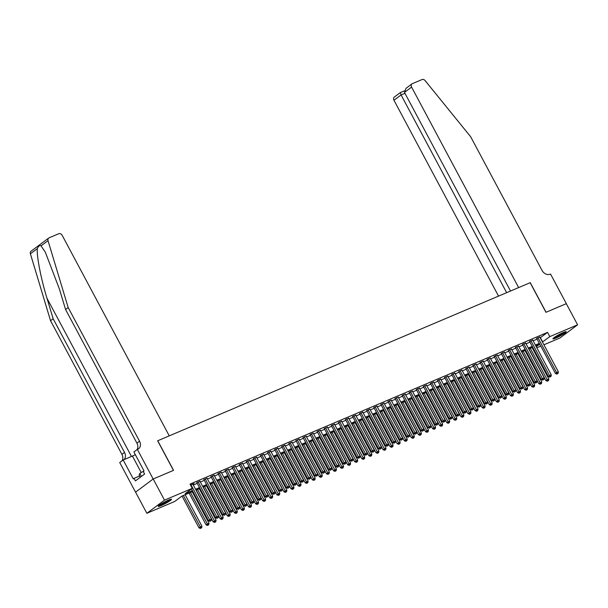 <?xml version="1.0" encoding="UTF-8"?>
<svg xmlns="http://www.w3.org/2000/svg" width="608" height="608" viewBox="0 0 608 608"><rect width="100%" height="100%" fill="white"/><g stroke="black" fill="none" stroke-linecap="round" stroke-linejoin="round"><path stroke-width="0.91" d="M168.598 500.034A7.532 0.874 -28.1 0 1 171.524 499.259A7.532 0.874 -28.1 0 1 168.188 501.934A7.532 0.874 -28.1 0 1 161.166 505.582A7.532 0.874 -28.1 0 1 158.24 506.358A7.532 0.874 -28.1 0 1 161.576 503.682A7.532 0.874 -28.1 0 1 168.598 500.034M563.297 332.53A7.532 0.874 -28.1 0 1 566.223 331.755A7.532 0.874 -28.1 0 1 562.894 334.423A7.532 0.874 -28.1 0 1 555.864 338.071A7.532 0.874 -28.1 0 1 552.938 338.846A7.532 0.874 -28.1 0 1 556.274 336.178A7.532 0.874 -28.1 0 1 563.297 332.53M153.163 479.005L173.447 470.394L157.639 440.792L169.252 435.86L62.206 235.38A2.896 2.28 53.3 0 0 58.725 233.738L49.058 237.842A2.896 2.28 53.3 0 0 48.686 238.062A2.896 2.28 53.3 0 0 48.024 240.646L68.172 307.549L139.536 441.21A6.756 5.328 -126.7 0 1 138.624 448.727A6.756 5.328 -126.7 0 1 137.742 449.236L137.355 449.396L153.163 479.005L135.576 492.146L153.201 478.99L173.554 470.349L157.746 440.747L530.146 282.697L545.954 312.307L566.306 303.666L577.6 324.816L559.976 337.972L543.917 344.782M540.793 346.112L536.841 347.791M533.71 349.114L533.056 349.395M192.88 491.462L181.8 496.166L174.656 501.501L146.862 513.289L164.494 500.141L192.28 488.346L185.136 493.681L192.409 490.588M135.576 492.146L146.862 513.289M192.918 484.348L194.005 483.535L190.509 485.024M199.994 481.346L196.886 482.699M207.077 478.336L203.961 479.697M214.153 475.334L211.044 476.687M221.236 472.332L218.12 473.685M228.312 469.323L225.203 470.683M235.395 466.321L232.279 467.674M242.47 463.319L239.362 464.672M249.554 460.309L246.438 461.67M256.637 457.307L253.521 458.66M263.712 454.305L260.604 455.658M270.796 451.296L267.68 452.648M277.871 448.294L274.763 449.646M284.954 445.292L281.838 446.644M292.03 442.282L288.922 443.635M299.113 439.28L295.997 440.633M306.189 436.27L303.08 437.631M313.272 433.268L310.156 434.621M320.355 430.266L317.239 431.619M327.431 427.257L324.322 428.617M334.514 424.255L331.398 425.608M341.59 421.253L338.481 422.606M348.673 418.243L345.557 419.604M355.748 415.241L352.64 416.594M362.832 412.239L359.716 413.592M369.907 409.23L366.799 410.59M376.99 406.228L373.874 407.58M384.074 403.226L380.958 404.578M391.149 400.216L388.041 401.576M398.232 397.214L395.116 398.567M405.308 394.212L402.2 395.565M412.391 391.202L409.275 392.563M419.467 388.2L416.358 389.553M426.55 385.198L423.434 386.551M433.626 382.189L430.517 383.542M440.709 379.187L437.593 380.54M447.792 376.185L444.676 377.538M454.868 373.175L451.759 374.528M461.951 370.173L458.835 371.526M469.026 367.164L465.918 368.524M476.11 364.162L472.994 365.514M483.185 361.16L480.077 362.512M490.268 358.15L487.152 359.51M497.344 355.148L494.236 356.501M504.427 352.146L501.311 353.499M511.51 349.136L508.394 350.497M518.586 346.134L515.478 347.487M525.669 343.132L522.553 344.485M532.745 340.123L529.636 341.483M540.193 337.805L547.55 332.378L190.023 484.112L192.28 488.346M193.283 485.032L197.235 483.352M200.359 482.03L204.311 480.35M207.442 479.02L211.394 477.348M214.518 476.018L218.47 474.339M221.601 473.016L225.553 471.337M228.676 470.007L232.628 468.335M235.76 467.005L239.712 465.325M242.835 464.003L246.787 462.323M249.918 460.993L253.87 459.321M257.002 457.991L260.954 456.312M264.077 454.989L268.029 453.31M271.16 451.98L275.112 450.3M278.236 448.978L282.188 447.298M285.319 445.968L289.271 444.296M292.395 442.966L296.347 441.286M299.478 439.964L303.43 438.284M306.554 436.954L310.506 435.282M313.637 433.952L317.589 432.273M320.72 430.95L324.672 429.271M327.796 427.941L331.748 426.269M334.879 424.939L338.831 423.259M341.954 421.937L345.906 420.257M349.038 418.927L352.99 417.255M356.113 415.925L360.065 414.246M363.196 412.923L367.148 411.244M370.272 409.914L374.224 408.242M377.355 406.912L381.307 405.232M384.438 403.91L388.39 402.23M391.514 400.9L395.466 399.228M398.597 397.898L402.549 396.218M405.673 394.896L409.625 393.216M412.756 391.886L416.708 390.214M419.832 388.884L423.784 387.205M426.915 385.875L430.867 384.203M433.99 382.873L437.942 381.193M441.074 379.871L445.026 378.191M448.157 376.861L452.109 375.189M455.232 373.859L459.184 372.18M462.316 370.857L466.268 369.178M469.391 367.848L473.343 366.176M476.474 364.846L480.426 363.166M483.55 361.844L487.502 360.164M490.633 358.834L494.585 357.162M497.709 355.832L501.661 354.152M504.792 352.83L508.744 351.15M511.875 349.82L515.827 348.148M518.951 346.818L522.903 345.139M526.034 343.816L529.986 342.137M533.11 340.807L537.062 339.135M539.828 337.121L536.712 338.474M153.201 478.99L164.494 500.141M547.55 332.378L549.814 336.612L577.6 324.816M542.45 342.03L549.814 336.612M195.54 489.265L199.492 487.586M202.616 486.256L206.568 484.576M209.699 483.254L213.651 481.574M216.775 480.244L220.727 478.572M223.858 477.242L227.81 475.562M230.941 474.24L234.893 472.56M238.017 471.23L241.969 469.558M245.1 468.228L249.052 466.549M252.176 465.226L256.128 463.547M259.259 462.217L263.211 460.545M266.334 459.215L270.286 457.535M273.418 456.213L277.37 454.533M280.493 453.203L284.445 451.531M287.576 450.201L291.528 448.522M294.66 447.199L298.612 445.52M301.735 444.19L305.687 442.518M308.818 441.188L312.77 439.508M315.894 438.186L319.846 436.506M322.977 435.176L326.929 433.504M330.053 432.174L334.005 430.494M337.136 429.172L341.088 427.492M344.212 426.162L348.164 424.49M351.295 423.16L355.247 421.481M358.378 420.158L362.33 418.479M365.454 417.149L369.406 415.469M372.537 414.147L376.489 412.467M379.612 411.137L383.564 409.465M386.696 408.135L390.648 406.456M393.771 405.133L397.723 403.454M400.854 402.124L404.806 400.452M407.93 399.122L411.882 397.442M415.013 396.12L418.965 394.44M422.096 393.11L426.048 391.438M429.172 390.108L433.124 388.428M436.255 387.106L440.207 385.426M443.331 384.096L447.283 382.424M450.414 381.094L454.366 379.415M457.49 378.092L461.442 376.413M464.573 375.083L468.525 373.411M471.648 372.081L475.6 370.401M478.732 369.079L482.684 367.399M485.815 366.069L489.767 364.397M492.89 363.067L496.842 361.388M499.974 360.065L503.926 358.386M507.049 357.056L511.001 355.384M514.132 354.054L518.084 352.374M521.208 351.052L525.16 349.372M528.291 348.042L532.243 346.362M535.367 345.04L539.319 343.36M536.264 346.72L539.334 344.432L535.838 345.914M532.707 347.244L528.755 348.916M525.631 350.246L521.679 351.926M518.548 353.248L514.596 354.928M511.472 356.258L507.52 357.93M504.389 359.26L500.437 360.939M497.314 362.262L493.362 363.941M490.23 365.271L486.278 366.943M483.147 368.273L479.195 369.953M476.072 371.275L472.12 372.955M468.988 374.285L465.036 375.957M461.913 377.287L457.961 378.966M454.83 380.289L450.878 381.968M447.754 383.298L443.802 384.97M440.671 386.3L436.719 387.98M433.595 389.302L429.643 390.982M426.512 392.312L422.56 393.984M419.429 395.314L415.477 396.994M412.353 398.316L408.401 399.996M405.27 401.326L401.318 403.005M398.194 404.328L394.242 406.007M391.111 407.337L387.159 409.009M384.036 410.339L380.084 412.019M376.952 413.341L373 415.021M369.877 416.351L365.925 418.023M362.794 419.353L358.842 421.032M355.71 422.355L351.758 424.034M348.635 425.364L344.683 427.036M341.552 428.366L337.6 430.046M334.476 431.368L330.524 433.048M327.393 434.378L323.441 436.05M320.317 437.38L316.365 439.06M313.234 440.382L309.282 442.062M306.158 443.392L302.206 445.064M299.075 446.394L295.123 448.073M291.992 449.396L288.04 451.075M284.916 452.405L280.964 454.077M277.833 455.407L273.881 457.087M270.758 458.409L266.806 460.089M263.674 461.419L259.722 463.091M256.599 464.421L252.647 466.1M249.516 467.423L245.564 469.102M242.44 470.432L238.488 472.112M235.357 473.434L231.405 475.114M228.274 476.444L224.322 478.116M221.198 479.446L217.246 481.126M214.115 482.448L210.163 484.128M207.039 485.458L203.087 487.13M199.956 488.46L196.004 490.139M532.95 349.19L533.52 348.764M540.406 337.714L542.663 341.939M536.56 338.192L555.416 373.494L556.601 372.605L537.905 337.584M557.361 373.753L558.076 373.449L557.361 373.753L556.601 372.605L558.372 371.86L539.676 336.832M555.416 373.494L556.89 374.102M558.076 373.449L558.372 371.86M528.93 348.848L545.885 380.608L548.842 378.966L532.053 347.518M530.282 348.27L547.838 380.859L547.36 381.216L548.545 380.555L547.838 380.859M548.842 378.966L548.545 380.555M547.36 381.216L545.885 380.608M564.748 331.96A6.521 0.76 -28.1 0 1 558.828 335.684A6.521 0.76 -28.1 0 1 553.934 337.736M555.598 336.596A6.034 0.699 151.9 0 0 558.63 335.183A6.034 0.699 151.9 0 0 562.871 332.713M553.447 338.132A7.486 0.874 151.9 0 0 558.767 335.844A7.486 0.874 151.9 0 0 565.349 331.778M170.05 499.472A6.521 0.76 -28.1 0 1 164.122 503.196A6.521 0.76 -28.1 0 1 159.235 505.248M160.9 504.1A6.034 0.699 151.9 0 0 163.932 502.694A6.034 0.699 151.9 0 0 168.173 500.217M158.749 505.643A7.486 0.874 151.9 0 0 164.069 503.356A7.486 0.874 151.9 0 0 170.65 499.29M140.311 477.242L139.171 475.099L139.802 473.396L144.005 470.888M141.413 476.414L139.802 473.396M566.314 303.673L546.06 312.261L530.252 282.652L518.639 287.584L411.593 87.096L404.472 92.416L510.522 291.027M404.472 92.416L406.022 88.327L411.981 83.874A2.896 2.28 53.3 0 1 412.361 83.661L422.028 79.557A2.896 2.28 53.3 0 1 425.114 80.613L470.66 136.739L542.024 270.393A6.756 5.328 53.3 0 0 550.149 274.208L550.536 274.048L566.344 303.65M506.662 292.668L401.09 94.939L393.961 100.252A2.896 2.28 -126.7 0 1 394.356 97.029L400.322 92.576L401.09 94.939L404.943 93.298M498.545 296.111L393.961 100.252M411.981 83.874A2.896 2.28 53.3 0 0 411.593 87.096M68.172 307.549L65.565 309.495L59.386 288.982L45.357 252.252L41.055 245.852C39.626 245.146 38.395 246.058 37.369 248.596C36.412 255.292 40.949 278.73 46.976 298.247L53.154 318.759L124.518 452.413A6.756 5.328 -126.7 0 1 123.948 459.648M53.154 318.759L50.548 320.705L121.912 454.358A6.756 5.328 -126.7 0 1 121.95 460.894M136.967 449.684A6.756 5.328 -126.7 0 0 136.929 443.156L65.565 309.495M37.369 248.596L30.4 253.802L50.548 320.705M137.355 449.396L133.904 451.972L144.02 470.926L143.26 471.489L144.613 474.027L135.417 480.89L134.064 478.352L133.296 478.922L123.181 459.975L119.73 462.551L135.538 492.161M135.364 454.708A10.86 1.262 -28.1 0 1 132.422 456.053L123.181 459.975M30.4 253.802A2.896 2.28 -126.7 0 1 31.054 251.21L48.686 238.062M139.642 475.988L134.064 478.352M529.484 341.194L548.332 376.504L549.526 375.615L530.822 340.594M550.286 376.755L550.992 376.451L550.286 376.755L549.526 375.615L551.296 374.862L532.593 339.842M548.332 376.504L549.807 377.112M550.992 376.451L551.296 374.862M522.401 344.196L541.257 379.506L542.442 378.617L523.746 343.596M543.202 379.757L543.917 379.46L543.202 379.757L542.442 378.617L544.213 377.864L525.517 342.844M541.257 379.506L542.731 380.114M543.917 379.46L544.213 377.864M515.318 347.206L534.174 382.508L535.367 381.619L516.663 346.598M536.127 382.766L536.834 382.462L536.127 382.766L535.367 381.619L537.138 380.874L518.434 345.853M534.174 382.508L535.648 383.116M536.834 382.462L537.138 380.874M508.242 350.208L527.09 385.518L528.284 384.628L509.588 349.608M529.044 385.768L529.75 385.464L529.044 385.768L528.284 384.628L530.054 383.876L511.358 348.855M527.09 385.518L528.572 386.126M529.75 385.464L530.054 383.876M521.846 351.85L538.802 383.61L541.766 381.968L524.978 350.527M523.207 351.272L540.755 383.861L540.276 384.218L541.462 383.564L540.755 383.861M541.766 381.968L541.462 383.564M540.276 384.218L538.802 383.61M514.763 354.859L531.726 386.62L534.683 384.978L517.894 353.529M516.124 354.282L533.68 386.87L533.201 387.22L534.386 386.566L533.68 386.87M534.683 384.978L534.386 386.566M533.201 387.22L531.726 386.62M507.688 357.861L524.643 389.622L527.607 387.98L510.811 356.531M509.048 357.284L526.596 389.872L526.118 390.23L527.303 389.576L526.596 389.872M527.607 387.98L527.303 389.576M526.118 390.23L524.643 389.622M500.604 360.863L517.568 392.624L520.524 390.982L503.736 359.541M501.965 360.286L519.513 392.874L519.042 393.232L520.228 392.578L519.513 392.874M520.524 390.982L520.228 392.578M519.042 393.232L517.568 392.624M501.159 353.21L520.015 388.52L521.208 387.63L502.504 352.61M521.968 388.77L522.675 388.474L521.968 388.77L521.208 387.63L522.971 386.878L504.275 351.857M520.015 388.52L521.489 389.128M522.675 388.474L522.971 386.878M493.529 363.873L510.484 395.633L513.448 393.992L496.652 362.543M494.882 363.295L512.438 395.884L511.959 396.241L513.144 395.58L512.438 395.884M513.448 393.992L513.144 395.58M511.959 396.241L510.484 395.633M494.084 356.22L512.932 391.522L514.125 390.632L495.429 355.612M514.885 391.78L515.592 391.476L514.885 391.78L514.125 390.632L515.896 389.888L497.192 354.867M512.932 391.522L514.406 392.13M515.592 391.476L515.896 389.888M486.446 366.875L503.409 398.635L506.365 396.994L489.577 365.545M487.806 366.297L505.354 398.886L504.883 399.243L506.069 398.59L505.354 398.886M506.365 396.994L506.069 398.59M504.883 399.243L503.409 398.635M487 359.222L505.856 394.531L507.042 393.642L488.346 358.621M507.809 394.782L508.516 394.478L507.809 394.782L507.042 393.642L508.812 392.89L490.116 357.869M505.856 394.531L507.33 395.139M508.516 394.478L508.812 392.89M479.37 369.877L496.326 401.637L499.29 399.996L482.494 368.554M480.723 369.299L498.279 401.888L497.8 402.245L498.986 401.592L498.279 401.888M499.29 399.996L498.986 401.592M497.8 402.245L496.326 401.637M479.925 362.231L498.773 397.533L499.966 396.644L481.262 361.623M500.726 397.784L501.433 397.488L500.726 397.784L499.966 396.644L501.737 395.892L483.033 360.871M498.773 397.533L500.247 398.141M501.433 397.488L501.737 395.892M472.287 372.886L489.242 404.647L492.206 403.005L475.418 371.556M473.647 372.309L491.196 404.898L490.724 405.255L491.902 404.594L491.196 404.898M492.206 403.005L491.902 404.594M490.724 405.255L489.242 404.647M472.842 365.233L491.697 400.535L492.883 399.654L474.187 364.625M493.643 400.794L494.357 400.49L493.643 400.794L492.883 399.654L494.654 398.901L475.958 363.88M491.697 400.535L493.172 401.143M494.357 400.49L494.654 398.901M465.211 375.888L482.167 407.649L485.123 406.007L468.335 374.558M466.564 375.311L484.12 407.9L483.641 408.257L484.827 407.603L484.12 407.9M485.123 406.007L484.827 407.603M483.641 408.257L482.167 407.649M465.766 368.235L484.614 403.545L485.807 402.656L467.104 367.635M486.567 403.796L487.274 403.492L486.567 403.796L485.807 402.656L487.578 401.903L468.874 366.882M484.614 403.545L486.088 404.153M487.274 403.492L487.578 401.903M458.128 378.89L475.084 410.651L478.048 409.017L461.259 377.568M459.488 378.313L477.037 410.902L476.558 411.259L477.744 410.605L477.037 410.902M478.048 409.017L477.744 410.605M476.558 411.259L475.084 410.651M458.683 371.245L477.538 406.547L478.724 405.658L460.028 370.637M479.484 406.798L480.198 406.501L479.484 406.798L478.724 405.658L480.495 404.905L461.799 369.884M477.538 406.547L479.013 407.155M480.198 406.501L480.495 404.905M451.045 381.9L468.008 413.66L470.964 412.019L454.176 380.57M452.405 381.322L469.961 413.911L469.482 414.268L470.668 413.607L469.961 413.911M470.964 412.019L470.668 413.607M469.482 414.268L468.008 413.66M451.6 374.247L470.455 409.549L471.648 408.667L452.945 373.646M472.408 409.807L473.115 409.503L472.408 409.807L471.648 408.667L473.419 407.915L454.716 372.894M470.455 409.549L471.93 410.157M473.115 409.503L473.419 407.915M443.969 384.902L460.925 416.662L463.889 415.021L447.093 383.572M445.33 384.324L462.878 416.913L462.399 417.27L463.585 416.617L462.878 416.913M463.889 415.021L463.585 416.617M462.399 417.27L460.925 416.662M444.524 377.249L463.372 412.558L464.565 411.669L445.869 376.648M465.325 412.809L466.032 412.505L465.325 412.809L464.565 411.669L466.336 410.917L447.64 375.896M463.372 412.558L464.854 413.166M466.032 412.505L466.336 410.917M436.886 387.904L453.849 419.664L456.806 418.03L440.017 386.582M438.246 387.334L455.795 419.923L455.324 420.272L456.509 419.619L455.795 419.923M456.806 418.03L456.509 419.619M455.324 420.272L453.849 419.664M437.441 380.258L456.296 415.56L457.49 414.671L438.786 379.65M458.25 415.811L458.956 415.515L458.25 415.811L457.49 414.671L459.253 413.919L440.557 378.898M456.296 415.56L457.771 416.168M458.956 415.515L459.253 413.919M429.81 390.914L446.766 422.674L449.73 421.032L432.934 389.584M431.163 390.336L448.719 422.925L448.24 423.282L449.426 422.621L448.719 422.925M449.73 421.032L449.426 422.621M448.24 423.282L446.766 422.674M430.365 383.26L449.213 418.57L450.406 417.681L431.71 382.66M451.166 418.821L451.873 418.517L451.166 418.821L450.406 417.681L452.177 416.928L433.474 381.908M449.213 418.57L450.688 419.178M451.873 418.517L452.177 416.928M422.727 393.916L439.69 425.676L442.647 424.034L425.858 392.586M424.088 393.338L441.636 425.927L441.165 426.284L442.35 425.63L441.636 425.927M442.647 424.034L442.35 425.63M441.165 426.284L439.69 425.676M423.282 386.262L442.138 421.572L443.323 420.683L424.627 385.662M444.091 421.823L444.798 421.526L444.091 421.823L443.323 420.683L445.094 419.93L426.398 384.91M442.138 421.572L443.612 422.18M444.798 421.526L445.094 419.93M415.652 396.918L432.607 428.678L435.571 427.044L418.775 395.595M417.004 396.348L434.56 428.936L434.082 429.286L435.267 428.632L434.56 428.936M435.571 427.044L435.267 428.632M434.082 429.286L432.607 428.678M416.206 389.272L435.054 424.574L436.248 423.685L417.544 388.664M437.008 424.825L437.714 424.528L437.008 424.825L436.248 423.685L438.018 422.932L419.315 387.912M435.054 424.574L436.529 425.182M437.714 424.528L438.018 422.932M408.568 399.927L425.524 431.688L428.488 430.046L411.7 398.597M409.929 399.35L427.477 431.938L427.006 432.296L428.184 431.634L427.477 431.938M428.488 430.046L428.184 431.634M427.006 432.296L425.524 431.688M409.123 392.274L427.979 427.584L429.164 426.694L410.468 391.674M429.924 427.834L430.639 427.53L429.924 427.834L429.164 426.694L430.935 425.942L412.239 390.921M427.979 427.584L429.453 428.192M430.639 427.53L430.935 425.942M401.493 402.929L418.448 434.69L421.405 433.048L404.616 401.599M402.846 402.352L420.402 434.94L419.923 435.298L421.108 434.644L420.402 434.94M421.405 433.048L421.108 434.644M419.923 435.298L418.448 434.69M402.048 395.276L420.896 430.586L422.089 429.696L403.385 394.676M422.849 430.836L423.556 430.54L422.849 430.836L422.089 429.696L423.86 428.944L405.156 393.923M420.896 430.586L422.37 431.194M423.556 430.54L423.86 428.944M394.41 405.931L411.365 437.692L414.329 436.058L397.541 404.609M395.77 405.361L413.318 437.95L412.84 438.3L414.025 437.646L413.318 437.95M414.329 436.058L414.025 437.646M412.84 438.3L411.365 437.692M394.964 398.286L413.82 433.588L415.006 432.698L396.31 397.678M415.766 433.838L416.48 433.542L415.766 433.838L415.006 432.698L416.776 431.954L398.08 396.925M413.82 433.588L415.294 434.196M416.48 433.542L416.776 431.954M387.326 408.941L404.29 440.701L407.246 439.06L390.458 407.611M388.687 408.363L406.243 440.952L405.764 441.309L406.95 440.648L406.243 440.952M407.246 439.06L406.95 440.648M405.764 441.309L404.29 440.701M387.881 401.288L406.737 436.597L407.93 435.708L389.226 400.687M408.69 436.848L409.397 436.544L408.69 436.848L407.93 435.708L409.701 434.956L390.997 399.935M406.737 436.597L408.211 437.205M409.397 436.544L409.701 434.956M380.251 411.943L397.206 443.703L400.17 442.062L383.374 410.613M381.611 411.365L399.16 443.954L398.681 444.311L399.866 443.658L399.16 443.954M400.17 442.062L399.866 443.658M398.681 444.311L397.206 443.703M380.806 404.29L399.654 439.599L400.847 438.71L382.151 403.689M401.607 439.85L402.314 439.554L401.607 439.85L400.847 438.71L402.618 437.958L383.922 402.937M399.654 439.599L401.136 440.207M402.314 439.554L402.618 437.958M373.168 414.952L390.131 446.705L393.087 445.071L376.299 413.622M374.528 414.375L392.084 446.964L391.605 447.313L392.791 446.66L392.084 446.964M393.087 445.071L392.791 446.66M391.605 447.313L390.131 446.705M373.722 407.299L392.578 442.601L393.771 441.712L375.068 406.691M394.531 442.86L395.238 442.556L394.531 442.86L393.771 441.712L395.534 440.967L376.838 405.939M392.578 442.601L394.052 443.209M395.238 442.556L395.534 440.967M366.092 417.954L383.048 449.715L386.012 448.073L369.216 416.624M367.445 417.377L385.001 449.966L384.522 450.323L385.708 449.662L385.001 449.966M386.012 448.073L385.708 449.662M384.522 450.323L383.048 449.715M366.647 410.301L385.495 445.611L386.688 444.722L367.992 409.701M387.448 445.862L388.155 445.558L387.448 445.862L386.688 444.722L388.459 443.969L369.755 408.948M385.495 445.611L386.969 446.219M388.155 445.558L388.459 443.969M359.009 420.956L375.972 452.717L378.928 451.075L362.14 419.634M360.369 420.379L377.918 452.968L377.446 453.325L378.632 452.671L377.918 452.968M378.928 451.075L378.632 452.671M377.446 453.325L375.972 452.717M359.564 413.303L378.419 448.613L379.605 447.724L360.909 412.703M380.372 448.864L381.079 448.567L380.372 448.864L379.605 447.724L381.376 446.971L362.68 411.95M378.419 448.613L379.894 449.221M381.079 448.567L381.376 446.971M352.488 416.313L371.336 451.615L372.529 450.726L353.826 415.705M373.289 451.873L373.996 451.569L373.289 451.873L372.529 450.726L374.3 449.981L355.596 414.96M371.336 451.615L372.81 452.223M373.996 451.569L374.3 449.981M345.405 419.315L364.26 454.624L365.446 453.735L346.75 418.714M366.206 454.875L366.92 454.571L366.206 454.875L365.446 453.735L367.217 452.983L348.521 417.962M364.26 454.624L365.735 455.232M366.92 454.571L367.217 452.983M351.933 423.966L368.889 455.726L371.853 454.085L355.057 422.636M353.286 423.388L370.842 455.977L370.363 456.327L371.549 455.673L370.842 455.977M371.853 454.085L371.549 455.673M370.363 456.327L368.889 455.726M344.85 426.968L361.806 458.728L364.77 457.087L347.981 425.638M346.21 426.39L363.759 458.979L363.288 459.336L364.466 458.683L363.759 458.979M364.77 457.087L364.466 458.683M363.288 459.336L361.806 458.728M337.774 429.97L354.73 461.73L357.694 460.089L340.898 428.648M339.127 429.392L356.683 461.981L356.204 462.338L357.39 461.685L356.683 461.981M357.694 460.089L357.39 461.685M356.204 462.338L354.73 461.73M338.329 422.317L357.177 457.626L358.37 456.737L339.667 421.716M359.13 457.877L359.837 457.581L359.13 457.877L358.37 456.737L360.141 455.985L341.438 420.964M357.177 457.626L358.652 458.234M359.837 457.581L360.141 455.985M330.691 432.98L347.647 464.74L350.611 463.098L333.822 431.65M332.052 432.402L349.6 464.991L349.121 465.348L350.307 464.687L349.6 464.991M350.611 463.098L350.307 464.687M349.121 465.348L347.647 464.74M331.246 425.326L350.102 460.628L351.287 459.739L332.591 424.718M352.047 460.887L352.762 460.583L352.047 460.887L351.287 459.739L353.058 458.994L334.362 423.974M350.102 460.628L351.576 461.236M352.762 460.583L353.058 458.994M323.608 435.982L340.571 467.742L343.528 466.1L326.739 434.652M324.968 435.404L342.524 467.993L342.046 468.35L343.231 467.696L342.524 467.993M343.528 466.1L343.231 467.696M342.046 468.35L340.571 467.742M324.163 428.328L343.018 463.638L344.212 462.749L325.508 427.728M344.972 463.889L345.678 463.585L344.972 463.889L344.212 462.749L345.982 461.996L327.279 426.976M343.018 463.638L344.493 464.246M345.678 463.585L345.982 461.996M316.532 438.984L333.488 470.744L336.452 469.102L319.656 437.661M317.893 438.406L335.441 470.995L334.962 471.352L336.148 470.698L335.441 470.995M336.452 469.102L336.148 470.698M334.962 471.352L333.488 470.744M317.087 431.338L335.935 466.64L337.128 465.751L318.432 430.73M337.888 466.891L338.595 466.594L337.888 466.891L337.128 465.751L338.899 464.998L320.203 429.978M335.935 466.64L337.417 467.248M338.595 466.594L338.899 464.998M309.449 441.993L326.412 473.754L329.369 472.112L312.58 440.663M310.81 441.416L328.366 474.004L327.887 474.362L329.072 473.7L328.366 474.004M329.369 472.112L329.072 473.7M327.887 474.362L326.412 473.754M310.004 434.34L328.86 469.642L330.053 468.76L311.349 433.732M330.813 469.9L331.52 469.596L330.813 469.9L330.053 468.76L331.816 468.008L313.12 432.987M328.86 469.642L330.334 470.25M331.52 469.596L331.816 468.008M302.374 444.995L319.329 476.756L322.293 475.114L305.497 443.665M303.726 444.418L321.282 477.006L320.804 477.364L321.989 476.71L321.282 477.006M322.293 475.114L321.989 476.71M320.804 477.364L319.329 476.756M302.928 437.342L321.776 472.652L322.97 471.762L304.274 436.742M323.73 472.902L324.436 472.598L323.73 472.902L322.97 471.762L324.74 471.01L306.037 435.989M321.776 472.652L323.251 473.26M324.436 472.598L324.74 471.01M295.29 447.997L312.254 479.758L315.21 478.124L298.422 446.675M296.651 447.427L314.199 480.008L313.728 480.366L314.914 479.712L314.199 480.008M315.21 478.124L314.914 479.712M313.728 480.366L312.254 479.758M295.845 440.352L314.701 475.654L315.886 474.764L297.19 439.744M316.654 475.904L317.361 475.608L316.654 475.904L315.886 474.764L317.657 474.012L298.961 438.991M314.701 475.654L316.175 476.262M317.361 475.608L317.657 474.012M288.215 451.007L305.17 482.767L308.134 481.126L291.338 449.677M289.568 450.429L307.124 483.018L306.645 483.375L307.83 482.714L307.124 483.018M308.134 481.126L307.83 482.714M306.645 483.375L305.17 482.767M288.77 443.354L307.618 478.656L308.811 477.774L290.107 442.753M309.571 478.914L310.278 478.61L309.571 478.914L308.811 477.774L310.582 477.022L291.878 442.001M307.618 478.656L309.092 479.264M310.278 478.61L310.582 477.022M281.132 454.009L298.087 485.769L301.051 484.128L284.263 452.679M282.492 453.431L300.04 486.02L299.569 486.377L300.747 485.724L300.04 486.02M301.051 484.128L300.747 485.724M299.569 486.377L298.087 485.769M281.686 446.356L300.542 481.665L301.728 480.776L283.032 445.755M302.488 481.916L303.202 481.62L302.488 481.916L301.728 480.776L303.498 480.024L284.802 445.003M300.542 481.665L302.016 482.273M303.202 481.62L303.498 480.024M274.056 457.011L291.012 488.771L293.976 487.137L277.18 455.688M275.409 456.441L292.965 489.03L292.486 489.379L293.672 488.726L292.965 489.03M293.976 487.137L293.672 488.726M292.486 489.379L291.012 488.771M274.611 449.365L293.459 484.667L294.652 483.778L275.948 448.757M295.412 484.918L296.119 484.622L295.412 484.918L294.652 483.778L296.423 483.026L277.719 448.005M293.459 484.667L294.933 485.275M296.119 484.622L296.423 483.026M266.973 460.02L283.928 491.781L286.892 490.139L270.104 458.69M268.333 459.443L285.882 492.032L285.403 492.389L286.588 491.728L285.882 492.032M286.892 490.139L286.588 491.728M285.403 492.389L283.928 491.781M267.528 452.367L286.383 487.677L287.569 486.788L268.873 451.767M288.329 487.928L289.043 487.624L288.329 487.928L287.569 486.788L289.34 486.035L270.644 451.014M286.383 487.677L287.858 488.285M289.043 487.624L289.34 486.035M259.89 463.022L276.853 494.783L279.809 493.141L263.021 461.692M261.25 462.445L278.806 495.034L278.327 495.391L279.513 494.737L278.806 495.034M279.809 493.141L279.513 494.737M278.327 495.391L276.853 494.783M260.444 455.369L279.3 490.679L280.493 489.79L261.79 454.769M281.253 490.93L281.96 490.633L281.253 490.93L280.493 489.79L282.264 489.037L263.56 454.016M279.3 490.679L280.774 491.287M281.96 490.633L282.264 489.037M252.814 466.024L269.77 497.785L272.734 496.151L255.938 464.702M254.174 465.454L271.723 498.043L271.244 498.393L272.43 497.739L271.723 498.043M272.734 496.151L272.43 497.739M271.244 498.393L269.77 497.785M253.369 458.379L272.217 493.681L273.41 492.792L254.714 457.771M274.17 493.932L274.877 493.635L274.17 493.932L273.41 492.792L275.181 492.039L256.485 457.018M272.217 493.681L273.699 494.289M274.877 493.635L275.181 492.039M245.731 469.034L262.694 500.794L265.65 499.153L248.862 467.704M247.091 468.456L264.647 501.045L264.168 501.402L265.354 500.741L264.647 501.045M265.65 499.153L265.354 500.741M264.168 501.402L262.694 500.794M246.286 461.381L265.141 496.69L266.334 495.801L247.631 460.78M267.094 496.941L267.801 496.637L267.094 496.941L266.334 495.801L268.098 495.049L249.402 460.028M265.141 496.69L266.616 497.298M267.801 496.637L268.098 495.049M238.655 472.036L255.611 503.796L258.575 502.155L241.779 470.706M240.008 471.458L257.564 504.047L257.085 504.404L258.271 503.751L257.564 504.047M258.575 502.155L258.271 503.751M257.085 504.404L255.611 503.796M239.21 464.383L258.058 499.692L259.251 498.803L240.555 463.782M260.011 499.943L260.718 499.647L260.011 499.943L259.251 498.803L261.022 498.051L242.318 463.03M258.058 499.692L259.532 500.3M260.718 499.647L261.022 498.051M231.572 475.038L248.535 506.798L251.492 505.164L234.703 473.716M232.932 474.468L250.481 507.057L250.01 507.406L251.195 506.753L250.481 507.057M251.492 505.164L251.195 506.753M250.01 507.406L248.535 506.798M232.127 467.392L250.982 502.694L252.168 501.805L233.472 466.784M252.936 502.945L253.642 502.649L252.936 502.945L252.168 501.805L253.939 501.06L235.243 466.032M250.982 502.694L252.457 503.302M253.642 502.649L253.939 501.06M224.496 478.048L241.452 509.808L244.416 508.166L227.62 476.718M225.849 477.47L243.405 510.059L242.926 510.416L244.112 509.755L243.405 510.059M244.416 508.166L244.112 509.755M242.926 510.416L241.452 509.808M225.051 470.394L243.899 505.704L245.092 504.815L226.389 469.794M245.852 505.955L246.559 505.651L245.852 505.955L245.092 504.815L246.863 504.062L228.16 469.042M243.899 505.704L245.374 506.312M246.559 505.651L246.863 504.062M217.413 481.05L234.369 512.81L237.333 511.168L220.544 479.72M218.774 480.472L236.322 513.061L235.851 513.418L237.029 512.764L236.322 513.061M237.333 511.168L237.029 512.764M235.851 513.418L234.369 512.81M217.968 473.396L236.824 508.706L238.009 507.817L219.313 472.796M238.769 508.957L239.484 508.66L238.769 508.957L238.009 507.817L239.78 507.064L221.084 472.044M236.824 508.706L238.298 509.314M239.484 508.66L239.78 507.064M210.338 484.059L227.293 515.812L230.257 514.178L213.461 482.729M211.69 483.482L229.246 516.07L228.768 516.42L229.953 515.766L229.246 516.07M230.257 514.178L229.953 515.766M228.768 516.42L227.293 515.812M210.892 476.406L229.74 511.708L230.934 510.819L212.23 475.798M231.694 511.966L232.4 511.662L231.694 511.966L230.934 510.819L232.704 510.074L214.001 475.046M229.74 511.708L231.215 512.316M232.4 511.662L232.704 510.074M203.254 487.061L220.21 518.822L223.174 517.18L206.386 485.731M204.615 486.484L222.163 519.072L221.684 519.43L222.87 518.768L222.163 519.072M223.174 517.18L222.87 518.768M221.684 519.43L220.21 518.822M203.809 479.408L222.665 514.718L223.85 513.828L205.154 478.808M224.61 514.968L225.325 514.664L224.61 514.968L223.85 513.828L225.621 513.076L206.925 478.055M222.665 514.718L224.139 515.326M225.325 514.664L225.621 513.076M196.171 490.063L213.134 521.824L216.091 520.182L199.302 488.741M197.532 489.486L215.088 522.074L214.609 522.432L215.794 521.778L215.088 522.074M216.091 520.182L215.794 521.778M214.609 522.432L213.134 521.824M196.726 482.41L215.582 517.72L216.775 516.83L198.071 481.81M217.535 517.97L218.242 517.674L217.535 517.97L216.775 516.83L218.546 516.078L199.842 481.057M215.582 517.72L217.056 518.328M218.242 517.674L218.546 516.078M189.096 493.073L206.051 524.833L209.015 523.192L192.219 491.743M190.456 492.495L208.004 525.084L207.526 525.434L208.711 524.78L208.004 525.084M209.015 523.192L208.711 524.78M207.526 525.434L206.051 524.833M191.52 488.916L208.498 520.722L209.692 519.832L190.996 484.812M210.452 520.98L211.158 520.676L210.452 520.98L209.692 519.832L211.462 519.088L192.766 484.067M208.498 520.722L209.98 521.33M211.158 520.676L211.462 519.088M182.012 496.075L198.976 527.835L201.932 526.194L185.144 494.745M183.373 495.497L200.929 528.086L200.45 528.443L201.636 527.79L200.929 528.086M201.932 526.194L201.636 527.79M200.45 528.443L198.976 527.835M46.976 298.247L131.457 456.464M124.518 452.413L121.912 454.358M136.929 443.156L139.536 441.21M48.024 240.646L41.055 245.852M141.231 472.545L132.422 456.053M404.267 90.904L400.338 92.568"/></g></svg>
